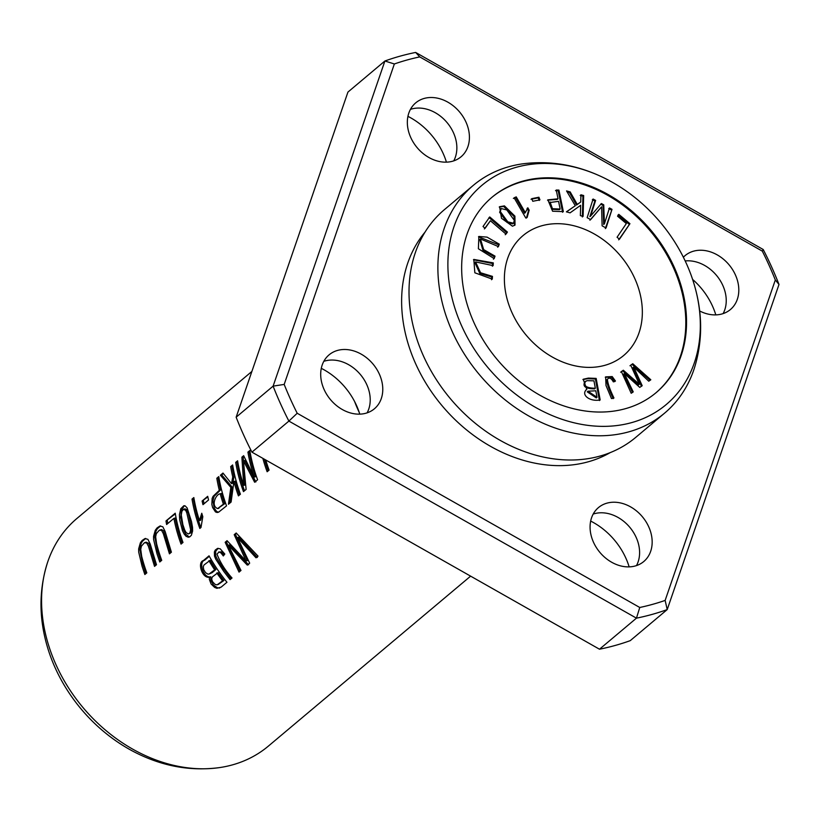 <?xml version="1.0" encoding="UTF-8"?>
<svg xmlns="http://www.w3.org/2000/svg" width="820" height="820" viewBox="0 0 820 820"><rect width="100%" height="100%" fill="white"/><g stroke="black" fill="none" stroke-linecap="round" stroke-linejoin="round"><path stroke-width="1.23" d="M514.119 197.804L525.804 218.038L527.157 217.433L529.187 210.166L527.813 207.778L525.323 212.636L516.231 196.872L514.119 197.804M606.677 379.844L607.415 379.219C609.27 377.19 611.249 378.082 613.36 381.905L615.461 381.034L612.212 376.575L605.642 376.882L606.011 385.513L611.474 398.571L613.954 397.987C609.834 389.469 607.651 383.207 607.415 379.219L606.677 379.844C606.913 383.832 609.096 390.084 613.216 398.612M489.724 216.941L483.021 226.525L485.102 228.308L490.391 220.754L506.001 234.11L507.426 232.08L489.724 216.941M558.922 190.086L556.247 190.025L558.041 198.788L547.873 199.854L552.598 211.222L563.35 211.632L558.922 190.086L558.184 190.701L562.612 212.257M583.666 195.529L580.929 194.791L580.734 202.007L577.259 204.416L570.177 191.9L566.558 190.927L575.291 205.748L566.374 211.847L570.084 212.851L580.652 205.287L580.365 215.619L583.102 216.347L583.666 195.529L582.928 196.144L582.364 216.972M495.034 256.147L483.687 249.618L480.469 238.979L498.416 246.584L499.277 244.155L487.049 237.123L478.87 236.457L478.388 248.757L494.173 258.577L495.034 256.147L493.435 259.202M512.469 226.197L515.011 225.08L514.909 216.121L504.443 205.881L499.605 206.712L501.491 218.274L512.469 226.197M511.987 312.656A78.279 61.613 50 0 0 623.723 355.46A78.279 61.613 50 0 0 620.535 255.901A78.279 61.613 50 0 0 523.006 235.617A78.279 61.613 50 0 0 511.987 312.656M655.816 392.903A127.592 100.429 50 0 0 650.25 230.933A127.592 100.429 50 0 0 491.651 197.548M629.934 223.686L618.782 214.348L617.542 216.183L626.336 223.542L617.07 237.246L619.428 239.225L629.934 223.686L618.69 239.84M585.685 390.238L586.792 389.397C580.468 394.328 589.283 402.015 600.178 399.945L596.16 378.399L588.411 378.092L583.245 379.24L586.792 389.397L586.023 389.91M538.914 197.23L531.76 198.655L532.774 201.279L539.939 199.844L538.914 197.23L538.176 197.845L539.201 200.469M492.461 276.381L480.54 272.752L475.59 261.928L493.127 265.629L493.302 262.892L473.816 259.427L474.841 272.793L492.287 279.118L492.461 276.381L491.723 277.006L491.549 279.733M612.017 209.336L609.486 207.962L604.412 223.829L603.745 204.826L601.388 203.544L590.646 216.008L595.627 200.398L593.096 199.024L587.14 217.669L590.666 219.596L601.562 206.794L602.116 225.828L606.062 227.991L612.017 209.336L605.324 228.606M632.763 363.742L630.703 365.156L639.333 384.242L623.333 370.23L621.386 371.573L631.205 393.272L633.235 391.878L624.348 373.52L639.754 387.388L642.193 385.707L633.737 367.053L648.743 381.197L650.813 379.773L632.763 363.742L632.025 364.357L650.075 380.398M251.883 371.439L76.977 518.414A148.717 117.055 50 0 0 47.509 562.561A148.717 117.055 50 0 0 56.026 664.784A148.717 117.055 50 0 0 219.78 767.561A148.717 117.055 50 0 0 268.345 746.128L470.618 576.142M354.568 401.452A148.717 117.055 50 0 0 358.412 410.676A148.717 117.055 50 0 0 359.273 412.552M249.823 450.518L247.937 452.097A148.717 117.055 50 0 0 254.2 477.107L243.653 455.694L241.89 457.17L243.724 485.378A148.717 117.055 -130 0 1 237.595 460.789L235.709 462.367A148.717 117.055 50 0 0 243.478 491.631L246.113 489.417L243.448 460.83L254.641 482.252L257.593 479.772A148.717 117.055 -130 0 1 249.823 450.518M175.234 513.197L165.988 520.956A148.717 117.055 50 0 0 166.614 524.492L173.901 518.373A148.717 117.055 50 0 0 181.046 544.101L182.993 542.461A148.717 117.055 -130 0 1 175.234 513.197M146.811 572.862A148.717 117.055 -130 0 1 141.655 556.165L140.732 549.349L141.409 546.161L144.392 542.758L146.667 542.912L148.43 546.243L154.529 566.384L156.487 564.734L150.203 543.998L147.897 539.324L144.945 538.576L142.178 540.431L140.363 542.809L138.641 548.918L138.683 552.055L142.055 566.21L144.853 574.512L146.811 572.862M207.696 496.325L202.109 501.02A148.717 117.055 50 0 0 202.981 504.659L208.557 499.974A148.717 117.055 -130 0 1 207.696 496.325M262.851 458.349A148.717 117.055 50 0 0 267.135 471.746L269.093 470.106A148.717 117.055 -130 0 1 265.741 459.979M187.934 537.243L189.625 536.926L191.367 535.296L192.618 531.011L192.526 527.352L191.501 521.551L187.124 507.908L185.074 505.827L183.793 505.776L180.779 508.728L179.436 514.622L179.693 519.89L182.45 530.632L184.121 533.974L186.273 536.505L189.174 536.905L185.709 534.158L183.383 529.464L180.738 517.369L181.394 510.071L184.418 505.704M236.191 533L234.202 534.681L246.082 561.003L227.048 540.688L225.162 542.276L239.03 572.104L240.998 570.453L228.308 545.249L247.322 565.144L249.68 563.155L237.421 537.592L256.035 557.815L258.044 556.134L236.191 533M192.023 499.083A148.717 117.055 50 0 0 199.834 528.459L201.002 527.475L202.817 516.692A148.717 117.055 -130 0 1 201.761 513.248L199.455 520.577A148.717 117.055 -130 0 1 193.838 497.566L192.023 499.083L193.94 498.191M232.634 464.96L230.676 466.601A148.717 117.055 50 0 0 232.747 476.912L231.506 483.626L222.989 473.058L220.406 475.231L230.85 487.377L228.452 504.259L231.107 502.035L233.905 481.535A148.717 117.055 50 0 0 238.446 495.864L240.403 494.214A148.717 117.055 -130 0 1 232.634 464.96M161.735 560.326A148.717 117.055 -130 0 1 156.579 543.629L155.646 536.813L156.323 533.625L159.316 530.222L161.581 530.376L163.344 533.707L169.443 553.848L171.4 552.198L165.127 531.462L162.811 526.788L159.869 526.04L157.091 527.895L155.277 530.274L153.555 536.382L153.607 539.519L156.968 553.674L159.767 561.977L161.735 560.326M218.776 476.594L216.818 478.244A148.717 117.055 50 0 0 219.309 490.329L213.077 496.305L212.124 498.478L211.867 504.464L212.605 507.518L215.475 511.926L217.146 512.51L218.622 512.172L226.546 505.858A148.717 117.055 -130 0 1 218.776 476.594M224.813 554.023L220.19 548.795L217.556 548.416L215.281 550.046L214.379 551.922L214.502 556.083L215.732 559.117L223.737 571.366L230.071 579.637L232.029 577.987C225.377 570.628 220.354 562.674 216.972 554.125L219.083 551.973L220.939 552.895L223.317 555.95L224.813 554.023M209.038 555.827L203.391 560.562C196.974 562.325 202.273 579.002 209.5 577.126L209.346 579.32L211.078 583.983L214.635 587.407L216.931 588.329L221.144 587.13L226.955 582.251A148.717 117.055 -130 0 1 209.038 555.827M394.358 63.97L384.898 61.008A313.096 246.441 -130 0 1 415.648 52.439L419.737 56.898A305.265 240.28 50 0 0 394.358 63.97L284.181 384.416A305.265 240.28 50 0 0 297.199 413.259L639.764 607.487A305.265 240.28 50 0 0 665.143 600.414L775.32 279.968A305.265 240.28 50 0 0 762.303 251.125L419.737 56.898M297.199 413.259L288.896 421.09A313.096 246.441 -130 0 1 273.111 386.138L384.898 61.008L347.936 92.076L236.15 417.195L273.111 386.138L284.181 384.416M762.303 251.125L763.215 249.505A313.096 246.441 -130 0 1 779 284.458L775.32 279.968M236.15 417.195A313.096 246.441 50 0 0 251.935 452.158L288.896 421.09L636.453 618.157L599.492 649.214A313.096 246.441 50 0 0 630.252 640.645L667.213 609.578A313.096 246.441 -130 0 1 636.453 618.157L639.764 607.487M683.367 257.224A35.219 27.726 -130 0 1 685.1 255.604A35.219 27.726 -130 0 1 693.587 251.166A35.219 27.726 -130 0 1 732.557 269.606A35.219 27.726 -130 0 1 730.425 309.529A35.219 27.726 -130 0 1 699.665 310.975M337.563 350.417A35.219 27.726 -130 0 1 376.523 368.856A35.219 27.726 -130 0 1 374.402 408.78A35.219 27.726 -130 0 1 330.511 399.658A35.219 27.726 -130 0 1 329.076 354.855A35.219 27.726 -130 0 1 337.563 350.417M424.207 98.431A35.219 27.726 -130 0 1 463.167 116.87A35.219 27.726 -130 0 1 461.045 156.794A35.219 27.726 -130 0 1 417.154 147.661A35.219 27.726 -130 0 1 415.719 102.859A35.219 27.726 -130 0 1 424.207 98.431M606.943 503.152A35.219 27.726 -130 0 1 645.914 521.592A35.219 27.726 -130 0 1 643.782 561.515A35.219 27.726 -130 0 1 599.891 552.393A35.219 27.726 -130 0 1 598.457 507.59A35.219 27.726 -130 0 1 606.943 503.152M425.006 232.162A145.365 114.421 50 0 0 415.75 363.967A145.365 114.421 50 0 0 610.244 452.599M629.155 566.876A62.617 49.292 50 0 0 590.666 521.069M446.418 162.145A62.617 49.292 50 0 0 407.929 116.348M359.775 414.131A62.617 49.292 50 0 0 321.286 368.334M715.809 314.88A62.617 49.292 50 0 0 692.613 279.435M665.143 600.414L667.213 609.578L779 284.458M685.182 260.945A35.219 27.726 -130 0 1 718.463 277.918A35.219 27.726 -130 0 1 723.127 313.599M323.808 361.343A35.219 27.726 -130 0 1 324.997 360.974A35.219 27.726 -130 0 1 360.882 375.13A35.219 27.726 -130 0 1 367.104 412.86M410.451 109.357A35.219 27.726 -130 0 1 411.64 108.988A35.219 27.726 -130 0 1 447.525 123.143A35.219 27.726 -130 0 1 453.747 160.863M593.188 514.078A35.219 27.726 -130 0 1 594.377 513.709A35.219 27.726 -130 0 1 630.262 527.865A35.219 27.726 -130 0 1 636.484 565.595M47.509 562.561C38.489 591.046 38.837 620.443 48.564 650.731A143.213 112.719 50 0 0 55.206 667.9A143.213 112.719 50 0 0 133.107 751.335C161.273 766.136 190.158 771.538 219.78 767.561M608.512 180.185C580.355 165.384 551.46 159.972 521.848 163.949A148.717 117.055 50 0 0 473.283 185.381L444.419 209.633A148.717 117.055 50 0 0 423.468 356.003A148.717 117.055 50 0 0 426.595 362.563A148.717 117.055 50 0 0 482.068 428.573A148.717 117.055 50 0 0 635.777 437.347L664.641 413.095A148.717 117.055 50 0 0 694.12 368.949C703.14 340.464 702.781 311.077 693.054 280.778A143.213 112.719 50 0 0 608.512 180.185A143.213 112.719 50 0 0 476.451 190.332A143.213 112.719 50 0 0 461.803 326.227A143.213 112.719 50 0 0 624.174 424.381A143.213 112.719 50 0 0 693.054 280.778M473.283 185.381A148.717 117.055 50 0 0 452.332 331.752A148.717 117.055 50 0 0 664.641 413.095M474.052 322.813A127.592 100.429 50 0 0 656.184 392.595A127.592 100.429 50 0 0 650.988 230.307A127.592 100.429 50 0 0 492.02 197.241A127.592 100.429 50 0 0 474.052 322.813M415.648 52.439L763.215 249.505M599.492 649.214L251.935 452.158M224.106 554.925L221.287 551.891L218.622 552.034M231.014 578.838L222.343 567.245L216.418 557.6L215.578 555.109L215.711 551.245L218.171 548.303M618.044 214.973L629.196 224.311M220.211 493.783A148.717 117.055 50 0 0 223.388 504.136L224.629 503.787A147.159 115.825 -130 0 1 221.461 493.435L220.211 493.783C215.906 494.05 210.494 506.032 217.7 508.584L224.629 503.787M216.818 478.244L218.889 477.23M219.309 490.329L220.57 489.97A147.159 115.825 -130 0 1 218.11 477.886M218.643 512.162L216.685 511.557L214.184 508.051L212.964 500.723L214.122 496.315L220.57 489.97M223.388 504.136L217.7 508.584L218.93 508.246M160.812 561.105L157.604 551.296L154.785 537.049L155.933 531.237L157.255 528.838L160.628 525.897M170.478 552.977L163.539 530.817L161.673 529.576L159.828 530.017M230.676 466.601L232.736 465.586M239.491 494.983A147.159 115.825 -130 0 1 235.155 481.186L233.905 481.535M229.774 503.152L232.091 487.029L221.697 474.872L223.317 473.509M230.85 487.377L232.091 487.029M220.406 475.231L221.697 474.872M231.506 483.626L232.757 483.277L234.007 476.563A147.159 115.825 -130 0 1 231.968 466.242M232.747 476.912L234.007 476.563M501.143 208.516L499.626 212.267L507.047 222.445L512.746 223.87L513.484 223.255L507.785 221.83L500.364 211.652L501.143 208.516L506.832 209.971L514.314 220.385L513.484 223.255M499.247 207.029L503.705 206.496L513.966 216.418L514.622 225.377M200.869 527.588A147.159 115.825 -130 0 1 193.305 498.724M199.455 520.577L200.685 520.239L202.212 514.745M480.469 238.979L479.731 239.594L482.949 250.233L494.296 256.773M499.277 244.155L497.678 247.199M478.511 236.796L498.539 244.77M234.202 534.681L236.529 533.41M237.421 537.592L238.661 537.243L257.326 557.457M228.308 545.249L229.549 544.9L248.614 564.775M240.045 571.253L226.402 541.928L227.386 541.097M225.162 542.276L226.402 541.928M246.082 561.003L247.373 560.644L235.432 534.332M580.191 195.416L582.928 196.144M566.497 211.888L575.291 205.748M567.132 191.9L569.439 192.515L576.521 205.041L580.734 202.007M570.177 191.9L569.439 192.515M577.259 204.416L576.521 205.041M208.905 560.665A148.717 117.055 50 0 0 214.666 569.859L215.916 569.51A147.159 115.825 -130 0 1 210.145 560.316L203.975 565.011L203.278 566.692L203.667 569.592L205.533 572.647L207.839 574.092L209.038 574.061L214.666 569.859M216.787 572.975A148.717 117.055 50 0 0 222.589 580.857L223.88 580.509A147.159 115.825 -130 0 1 218.048 572.626L212.329 576.921L211.642 579.074L212.564 581.739L215.065 584.373L217.044 584.885L222.589 580.857M209.5 577.126L210.76 576.778C203.544 578.674 198.184 561.977 204.631 560.224L209.295 556.298M219.668 588.032L217.525 587.797L213.538 585.121L210.883 580.468L210.76 576.778M218.151 584.547L223.88 580.509M209.038 574.061L212.247 572.596L215.916 569.51M595.802 390.781L597.021 397.29L596.284 397.915L587.253 391.837L587.991 391.212L595.802 390.781M593.947 380.828L595.33 388.239L594.592 388.864C585.541 388.752 582.313 386.404 584.906 381.802L587.079 380.654L593.947 380.828M582.918 379.568L587.673 378.707L595.422 379.024L599.441 400.56M596.16 378.399L595.422 379.024M595.33 388.239C586.279 388.137 583.051 385.779 585.644 381.187M597.021 397.29L587.991 391.212M531.022 199.28L538.176 197.845M475.59 261.928L474.852 262.554L479.803 273.378L491.723 277.006M493.302 262.892L492.564 263.517L492.389 266.244M473.458 259.766L492.564 263.517M608.747 208.577L611.279 209.961M601.562 206.794L589.928 220.211M592.358 199.639L594.879 201.023L589.898 216.634L590.646 216.008M595.627 200.398L594.879 201.023M600.65 204.159L603.007 205.451L603.674 224.454L604.412 223.829M603.745 204.826L603.007 205.451M191.88 529.423L188.262 513.084L186.406 509.394L184.9 508.851L183.618 509.199L185.781 510.552L186.816 512.9L190.64 529.771L191.88 529.423L190.824 532.928L188.231 533.922L186.058 532.518L184.736 530.109L182.891 524.697L181.281 515.052L181.855 511.403L183.618 509.21M190.64 529.771L189.902 532.867L188.672 533.871M629.965 365.781L632.025 364.357M633.737 367.053L632.999 367.667L641.445 386.333M624.348 373.52L623.61 374.145L632.497 392.503M620.648 372.198L622.595 370.855L638.595 384.867L639.333 384.242M623.333 370.23L622.595 370.855M268.181 470.875A147.159 115.825 -130 0 1 264.45 459.251M558.563 201.33L560.142 209.038L559.404 209.664L551.706 209.315L549.338 202.601L558.563 201.33M560.142 209.038L552.444 208.7L550.076 201.986M555.509 190.65L558.184 190.701M558.041 198.788L557.303 199.414L547.534 200.183M202.109 501.02L207.829 496.92M204.098 503.726A147.159 115.825 -130 0 1 203.38 500.661M488.986 217.556L506.688 232.706L505.263 234.735M507.426 232.08L506.688 232.706M490.391 220.754L484.364 228.934M145.888 573.641L142.68 563.832L139.871 549.584L141.019 543.773L142.342 541.374L145.704 538.432M155.564 565.513L149.712 545.966L148.625 543.352L146.196 542.194M165.988 520.956L175.337 513.832M182.081 543.229A147.159 115.825 -130 0 1 175.172 518.014L173.901 518.373M167.782 523.519A147.159 115.825 -130 0 1 167.28 520.597M605.293 377.21L611.474 377.2L614.713 381.648M247.937 452.097L249.926 451.143M243.448 460.83L244.719 460.481L255.871 481.904M244.514 490.76A147.159 115.825 -130 0 1 237 462.008L237.708 461.424M235.709 462.367L237 462.008M243.724 485.378L244.965 485.04L243.181 456.812L243.868 456.238M241.89 457.17L243.181 456.812M254.2 477.107L255.44 476.758A147.159 115.825 -130 0 1 249.218 451.738M513.381 198.43L515.483 197.487L524.585 213.251L525.323 212.636M516.231 196.872L515.483 197.487M527.076 208.393L528.449 210.791L526.419 218.058M529.187 210.166L528.449 210.791M500.364 211.652L499.626 212.267M504.443 205.881L503.705 206.496M483.687 249.618L482.949 250.233M203.391 560.562L204.631 560.224M588.411 378.092L587.673 378.707M480.54 272.752L479.803 273.378M552.444 208.7L551.706 209.315M612.212 376.575L611.474 377.2M146.185 542.194L144.914 542.553"/></g></svg>
